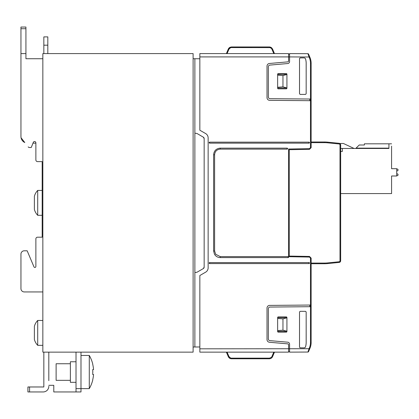 <?xml version="1.0" encoding="UTF-8"?>
<svg xmlns="http://www.w3.org/2000/svg" width="419" height="419" viewBox="0 0 419 419"><rect width="100%" height="100%" fill="white"/><g stroke="black" fill="none" stroke-linecap="round" stroke-linejoin="round"><path stroke-width="0.63" d="M42.843 320.462L37.71 320.462L37.71 345.34A13.267 13.267 0 0 1 34.384 339.453L34.384 326.349A13.267 13.267 0 0 1 37.71 320.462M42.843 345.34L37.71 345.34M76.017 361.759L70.376 361.759L70.376 382.327L76.017 382.327M89.284 388.628A33.174 33.174 0 0 0 92.772 379.949L92.693 379.897A33.08 33.08 180 0 0 93.547 374.486L92.693 374.486A32.232 32.232 180 0 0 92.772 372.983L92.772 371.103A32.232 32.232 180 0 0 92.693 369.6L93.547 369.6A33.08 33.08 180 0 0 92.693 364.19L92.772 364.137A33.174 33.174 0 0 0 89.284 355.459L89.284 388.628L80.993 388.628L80.993 352.138M89.284 355.459L80.993 355.459M70.376 363.75L56.115 363.75L56.115 380.337L70.376 380.337M42.178 190.425L37.71 190.425L37.71 215.303A13.267 13.267 0 0 1 34.384 209.416L34.384 196.312A13.267 13.267 0 0 1 37.71 190.425M42.178 215.303L37.71 215.303M288.083 257.601A0.498 0.498 0 0 0 288.581 257.104A0.498 0.498 0 0 0 288.083 256.606L220.247 256.606L215.665 254.249L214.607 250.965L214.607 154.768C214.942 151.343 216.822 149.463 220.247 149.127L287.088 149.127A0.498 0.498 0 0 0 287.586 148.63A0.498 0.498 0 0 0 287.088 148.132L220.247 148.132C216.22 148.52 214.009 150.735 213.611 154.768L213.611 250.965L214.481 254.249C215.801 256.397 217.723 257.512 220.247 257.601L288.083 257.601L288.083 257.104L288.581 257.104M209.133 142.659A0.498 0.498 0 0 0 209.631 143.157L308.981 143.157A0.498 0.498 0 0 0 309.479 142.659A0.498 0.498 0 0 0 308.981 142.161L209.631 142.161A0.498 0.498 0 0 0 209.133 142.659M209.631 263.572A0.498 0.498 0 0 1 209.133 263.074A0.498 0.498 0 0 1 209.631 262.577L308.981 262.577A0.498 0.498 0 0 1 309.479 263.074A0.498 0.498 0 0 1 308.981 263.572L209.631 263.572L209.631 262.577M340.663 193.578L391.582 193.578L391.582 175.996L396.725 175.996L396.725 168.7L391.582 168.7L391.582 146.142M364.378 143.822L364.378 145.011L364.378 143.822L391.582 143.822M388.926 143.822L388.926 148.462L342.323 148.462L342.323 151.448L340.663 151.448M397.39 173.869L396.725 173.728L397.39 173.869A0.828 0.828 0 0 1 398.05 174.681L398.05 174.833A0.828 0.828 0 0 1 397.222 175.666L396.725 175.666M397.222 169.03L396.725 169.03L397.222 169.03A0.828 0.828 0 0 1 398.05 169.857L398.05 170.014A0.828 0.828 0 0 1 397.39 170.826L396.725 170.968M391.582 175.996L391.582 177.656M391.582 190.923L391.582 193.578M391.582 152.657L391.582 168.7M388.926 148.132L356.087 148.132L359.219 145L364.378 145.011L359.57 145.011M356.087 148.132L355.757 148.462L342.323 148.462M339.778 143.487L343.056 143.487A1.66 1.66 0 0 1 343.758 143.644L353.762 148.31A1.66 1.66 0 0 0 354.27 148.452L340.663 148.462M340.663 144.953L340.663 260.775A1.66 1.66 0 0 1 339.17 262.425L327.71 263.572A33.174 33.174 0 0 1 324.411 263.734L311.139 263.734L311.139 258.12L309.479 256.433L289.246 256.077L289.246 149.698L309.479 149.342L311.139 147.656L311.139 141.994L324.411 141.994A33.174 33.174 0 0 1 327.71 142.161L339.17 143.303A1.66 1.66 0 0 1 340.663 144.953L339.998 144.953A0.995 0.995 0 0 0 339.102 143.963L327.648 142.821A32.509 32.509 0 0 0 324.411 142.659L324.411 141.994M269.993 307.054A1.66 1.66 0 0 0 268.349 308.714A1.66 1.66 0 0 1 269.993 307.054L310.474 306.698L310.474 305.042L311.139 305.037L311.139 263.734M311.139 141.994L311.139 100.696L310.474 100.691L310.474 147.645L311.139 146.969M287.675 343.852A0.995 0.995 0 0 1 288.581 344.842A0.995 0.995 0 0 0 287.675 343.852L269.443 342.255A2.655 2.655 0 0 1 267.018 339.61L267.018 308.049A2.655 2.655 0 0 1 269.653 305.399L310.474 305.042L310.469 306.698L311.139 306.692L311.139 342.47A14.927 14.927 0 0 1 309.95 348.299L308.536 351.641A0.665 0.665 0 0 1 307.928 352.044L309.054 348.723L309.662 348.98L308.536 351.641A0.665 0.665 0 0 1 307.928 352.044L289.576 352.138L289.576 344.177A1.99 1.99 0 0 0 287.759 342.197L269.862 340.631A1.66 1.66 0 0 1 268.349 338.976L268.349 308.714M269.862 340.631A1.66 1.66 0 0 1 268.349 338.976M286.261 316.895L278.3 316.895A0.665 0.665 0 0 0 277.635 317.56L277.635 331.492A0.665 0.665 0 0 0 278.3 332.152L286.261 332.152A0.665 0.665 0 0 0 286.926 331.492L286.926 317.56A0.665 0.665 0 0 0 286.261 316.895M305.168 311.338L300.507 311.322L305.168 311.338A0.995 0.995 -45 0 1 306.163 312.333L306.163 342.47A14.927 14.927 0 0 1 305.414 347.147L305.425 347.162A14.943 14.943 0 0 0 306.179 342.47L306.163 312.333M305.184 311.322A0.995 0.995 -45 0 1 306.179 312.317M305.425 347.162L304.482 347.843L300.523 347.828A0.995 0.995 135 0 1 299.527 346.832L299.527 312.333A0.995 0.995 -135 0 1 300.523 311.338M300.523 347.828L304.482 347.843M300.507 347.843A0.995 0.995 135 0 1 299.512 346.848L299.527 346.832M299.527 312.333L299.512 346.848M299.512 312.317A0.995 0.995 -135 0 1 300.507 311.322M305.414 347.147L304.466 347.828M199.847 56.911L288.581 56.911L288.581 53.59L199.847 53.59L199.847 130.22L205.65 133.572A4.976 4.976 0 0 1 208.138 137.877L208.138 267.851A4.976 4.976 0 0 1 205.65 272.161L199.847 275.513L199.847 352.138L288.581 352.138L288.581 344.842M289.576 351.478L288.581 351.478M228.345 356.752L226.386 352.138L228.601 357.245L229.565 358.224L230.843 358.727L231.398 358.774L228.345 356.752L228.952 356.538L230.591 358.03L231.398 358.156L269.475 358.156L269.475 358.774L231.262 358.774L228.345 356.752L230.052 358.491L231.398 358.774L231.398 358.156M203.33 268.574L204.158 267.133A1.66 1.66 0 0 1 203.33 268.574L196.904 272.282L194.872 272.528L194.872 347L193.112 347.005M194.872 347L199.847 346.974M277.635 318.45L282.961 318.864L286.926 317.801M277.635 330.596L282.961 330.182L286.926 331.246M286.926 331.35L277.635 331.35M277.635 317.696L286.926 317.696M311.029 344.277L311.139 342.47L311.029 344.277M270.004 358.732L271.386 358.166L269.475 358.774L271.386 358.166L272.528 356.752L271.386 358.166L270.004 358.732M269.475 358.156L271.386 357.339L271.915 356.538L272.528 356.752L271.386 358.166L272.36 357.093L274.482 352.138L272.528 356.752M310.474 99.031L311.139 99.036L311.139 63.264A14.927 14.927 0 0 0 309.95 57.429L309.662 56.754L309.054 57.01L309.342 57.691A14.262 14.262 0 0 1 310.474 63.264L310.474 99.031L269.993 98.68A1.66 1.66 0 0 1 268.349 97.019L268.349 66.752A1.66 1.66 0 0 1 269.862 65.102L287.759 63.536A1.99 1.99 0 0 0 289.576 61.551L289.576 56.911L309.054 57.01L307.928 53.69L289.576 53.59L289.576 56.911L288.581 56.911L288.581 60.891A0.995 0.995 0 0 1 287.675 61.881L269.443 63.479A2.655 2.655 0 0 0 267.018 66.118L267.018 97.679A2.655 2.655 0 0 0 269.653 100.335L310.474 100.691L310.474 99.031L310.469 100.691M311.139 258.759L309.479 257.072L288.581 256.706L288.581 149.023L309.479 148.661L310.474 147.645M311.139 306.692L311.139 305.037M204.158 138.595A1.66 1.66 0 0 0 203.33 137.16L204.158 138.595L204.158 267.133M194.872 272.528L194.872 133.205L196.904 133.446L203.33 137.16M194.872 133.205L194.872 58.733L193.112 58.723M194.872 58.733L199.847 58.76M310.474 63.264L311.139 63.264L311.139 100.696M287.675 61.881A0.995 0.995 0 0 0 288.581 60.891M286.261 88.838L278.3 88.838A0.665 0.665 0 0 1 277.635 88.173L277.635 74.242A0.665 0.665 0 0 1 278.3 73.576L286.261 73.576A0.665 0.665 0 0 1 286.926 74.242L286.926 88.173A0.665 0.665 0 0 1 286.261 88.838M305.168 94.395L300.507 94.411L305.168 94.395A0.995 0.995 45 0 0 306.163 93.4L306.163 63.264A14.927 14.927 0 0 0 305.414 58.587L304.482 57.885L300.523 57.906A0.995 0.995 -135 0 0 299.527 58.901L299.527 93.4A0.995 0.995 135 0 0 300.523 94.395M299.527 93.4L299.512 93.416A0.995 0.995 135 0 0 300.507 94.411M299.512 93.416L299.527 58.901M300.523 57.906L300.507 57.885A0.995 0.995 -135 0 0 299.512 58.88M300.507 57.885L304.482 57.885M304.466 57.906L305.425 58.571A14.943 14.943 0 0 1 306.179 63.264L306.163 93.4M305.184 94.411A0.995 0.995 45 0 0 306.179 93.416M309.342 57.691L309.95 57.429L308.536 54.093A0.665 0.665 0 0 0 307.928 53.69A0.665 0.665 0 0 1 308.536 54.093L309.662 56.754M289.576 54.255L288.581 54.255M228.512 48.641L228.345 48.976L228.952 49.191L230.591 47.703L231.398 47.577L270.004 47.63L271.386 48.389L271.915 49.191L273.78 53.59L226.386 53.59L228.758 48.264L229.801 47.363L231.398 46.959L228.345 48.976L228.758 48.264L229.801 47.363L231.398 46.959L228.345 48.976L226.386 53.59L199.847 53.59M209.725 53.59L210.385 53.59M271.915 49.191L272.528 48.976L271.386 47.562L269.475 46.959L231.398 46.959L231.398 47.577M277.635 75.132L282.961 75.551L286.926 74.482M277.635 87.278L282.961 86.864L286.926 87.932M286.926 74.383L277.635 74.383M277.635 88.032L286.926 88.032M269.475 47.577L269.475 46.959L271.386 47.562L272.528 48.976L271.386 47.562L272.528 48.976L274.482 53.59M270.004 47.001L271.386 47.562L270.004 47.001M24.265 291.933L42.843 291.933L24.265 291.933A3.315 3.315 0 0 1 20.95 288.618L20.95 254.118A3.315 3.315 0 0 1 24.265 250.798L27.167 250.798L24.265 250.798M35.877 266.453A0.995 0.995 0 0 1 33.965 266.84A0.995 0.995 0 0 0 35.877 266.453L35.877 238.856A1.66 1.66 0 0 1 37.537 237.201L42.178 237.201L37.537 237.201M42.843 58.733L25.926 58.733L25.926 53.59L20.95 53.59L20.95 136.521A6.636 6.636 0 0 0 21.07 137.772L24.794 142.539A6.636 6.636 0 0 1 21.07 137.772M37.537 161.619L42.178 161.619L37.537 161.619A1.66 1.66 0 0 1 35.877 159.958L35.877 142.853A1.325 1.325 0 0 0 33.321 142.355L31.231 147.519L29.492 147.519A1.66 1.66 0 0 1 28.183 146.88M42.178 161.619L42.178 237.201M33.965 266.84L27.167 250.798M20.95 254.118L20.95 288.618M43.838 36.893L43.838 45.184L47.818 45.184L47.818 36.893L43.838 36.893M20.95 53.59L20.95 27.052L25.926 27.052L20.95 27.052L25.926 27.052L20.95 27.052L25.926 27.052L25.926 53.59M43.838 53.59L43.838 45.184M47.818 45.184L47.818 53.59M32.996 143.157L35.877 143.157L35.877 159.958M48.814 380.667L48.814 352.138L193.112 352.138L193.112 53.59L42.843 53.59L42.843 352.138L48.814 352.138M48.814 366.07L48.814 358.444M76.017 352.138L76.017 391.948L80.993 391.948L80.993 388.628L76.017 388.628M29.576 386.973L27.916 386.973L27.916 391.948L43.173 391.948L29.576 391.948L29.576 386.973L43.838 386.973L43.838 352.138M48.814 386.308A5.641 5.641 0 0 1 43.173 391.948M43.838 358.444L43.838 366.07M43.838 380.667L43.838 386.973M80.993 391.948L53.789 391.948L53.789 385.312L48.814 385.312M287.088 148.132L287.088 149.127M209.631 143.157L209.631 142.161M308.981 142.161L308.981 143.157M308.981 263.572L308.981 262.577M311.139 263.074L324.411 263.074A32.509 32.509 0 0 0 327.648 262.912L327.71 263.572M324.411 263.074L324.411 263.734M327.648 142.821L327.71 142.161M339.102 143.963L339.17 143.303M324.411 142.659L311.139 142.659M327.648 262.912L339.102 261.765L339.17 262.425M339.102 261.765A0.995 0.995 0 0 0 339.998 260.775L340.663 260.775M339.998 260.775L339.998 144.953M309.814 306.708L309.814 305.048M199.847 348.823L309.054 348.723L309.342 348.042A14.262 14.262 0 0 0 310.474 342.47L310.474 306.698M310.474 342.47L311.139 342.47M309.342 348.042L309.95 348.299M227.088 352.138L228.952 356.538M282.961 318.864L282.961 330.182M271.915 356.538L273.78 352.138M310.474 258.083L310.474 305.042M220.247 148.132L220.247 149.127M213.611 154.768L214.607 154.768M213.611 250.965L214.607 250.965M220.247 257.601L220.247 256.606M288.083 256.606L288.083 257.104M309.814 99.025L309.814 100.686M227.088 53.59L228.952 49.191M282.961 86.864L282.961 75.551M20.95 28.712L25.926 28.712"/></g></svg>
